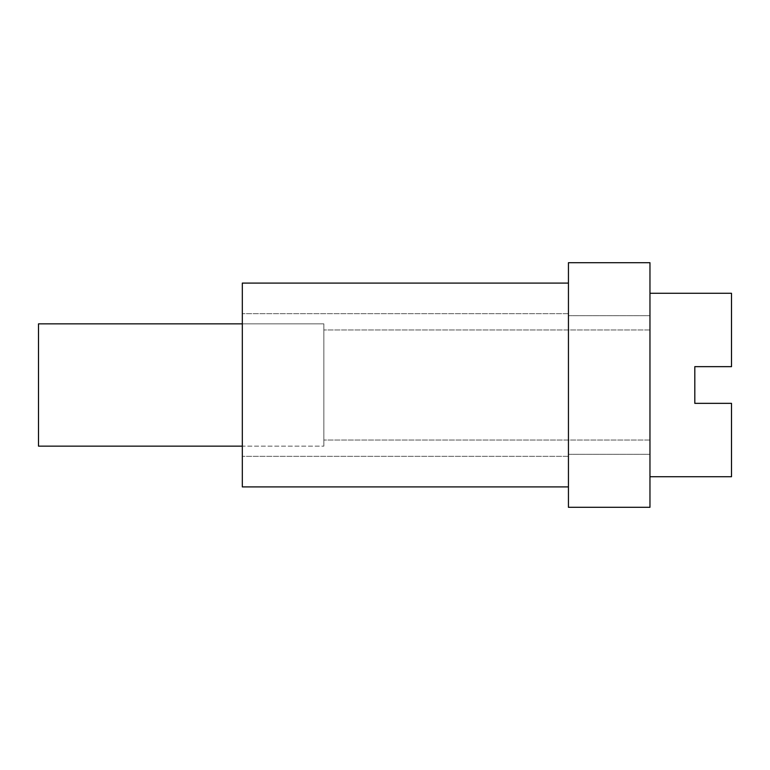 <?xml version="1.0" encoding="UTF-8"?>
<svg xmlns="http://www.w3.org/2000/svg" width="770" height="770" viewBox="0 0 770 770"><rect width="100%" height="100%" fill="white"/><g stroke="black" fill="none" stroke-linecap="round" stroke-linejoin="round"><path stroke-width="0.58" stroke-dasharray="3.85 2.89" d="M568.443 385L568.443 486.909L568.443 385M242.319 385L242.319 486.909L242.319 385M649.967 507.295L649.967 262.705L568.443 262.705L568.443 507.295L649.967 507.295M649.967 385L649.967 476.717L649.967 385M649.967 293.283L731.5 293.283L649.967 293.283L731.5 293.283L649.967 293.283L731.5 293.283L649.967 293.283L731.5 293.283L649.967 293.283L731.5 293.283L731.5 366.655L694.809 366.655L694.809 403.345L694.809 366.655L731.5 366.655L731.5 293.283L731.5 366.655L694.809 366.655L694.809 403.345L731.5 403.345L731.5 476.717L731.5 403.345L694.809 403.345L694.809 366.655L731.5 366.655L731.5 293.283L731.5 366.655L694.809 366.655L694.809 403.345L731.5 403.345L731.5 476.717L731.5 403.345L694.809 403.345L694.809 366.655L731.5 366.655L731.5 293.283L731.5 366.655L694.809 366.655L694.809 403.345L731.5 403.345L731.5 476.717L731.5 403.345L694.809 403.345L694.809 366.655L731.5 366.655L731.5 293.283L731.5 366.655L694.809 366.655L694.809 403.345L731.5 403.345L731.5 476.717L731.5 403.345L694.809 403.345L694.809 366.655L731.5 366.655L731.5 293.283L731.5 366.655L694.809 366.655L694.809 403.345L731.5 403.345L731.5 476.717L731.5 403.345L694.809 403.345L694.809 366.655L731.5 366.655L731.5 293.283L731.5 366.655L694.809 366.655L694.809 403.345L731.5 403.345L731.5 476.717L731.5 403.345L694.809 403.345L694.809 366.655L731.5 366.655L731.5 293.283L731.5 366.655L694.809 366.655L694.809 403.345L731.5 403.345L731.5 476.717L731.5 403.345L694.809 403.345L694.809 366.655L731.5 366.655L731.5 293.283L731.5 366.655L694.809 366.655L694.809 403.345L731.5 403.345L731.5 476.717L731.5 403.345L694.809 403.345L694.809 366.655L731.5 366.655L731.5 293.283L731.5 366.655L694.809 366.655L694.809 403.345L731.5 403.345L731.5 476.717L731.5 403.345L694.809 403.345L731.5 403.345L731.5 476.717L649.967 476.717M242.319 323.852L38.5 323.852L323.852 323.852L38.5 323.852L323.852 323.852L38.5 323.852L323.852 323.852L38.5 323.852L323.852 323.852L38.5 323.852L38.5 446.148L38.5 323.852L38.5 446.148L38.5 323.852L38.5 446.148L38.5 323.852L38.5 446.148L38.5 323.852L38.5 446.148L38.5 323.852L38.5 446.148L38.5 323.852L38.5 446.148L38.5 323.852L38.5 446.148L38.5 323.852L38.5 446.148L38.5 323.852L38.5 446.148L323.852 446.148L323.852 323.852L323.852 446.148L323.852 323.852L323.852 446.148L323.852 323.852L323.852 446.148L323.852 323.852L323.852 446.148L323.852 323.852L323.852 446.148L323.852 323.852L323.852 446.148L323.852 323.852L323.852 446.148L323.852 323.852L323.852 446.148L323.852 323.852L323.852 446.148L323.852 323.852L323.852 446.148L38.5 446.148L242.319 446.148M323.852 385L323.852 440.036L323.852 385M568.443 486.909L242.319 486.909L568.443 486.909L242.319 486.909L568.443 486.909L242.319 486.909L568.443 486.909L242.319 486.909L568.443 486.909L242.319 486.909L242.319 283.091L568.443 283.091M568.443 313.659L242.319 313.659L568.443 313.659M568.443 456.341L242.319 456.341L568.443 456.341M568.443 454.3L649.967 454.3L568.443 454.3M568.443 315.7L649.967 315.7L568.443 315.7M649.967 329.964L323.852 329.964L649.967 329.964M649.967 440.036L323.852 440.036L649.967 440.036"/><path stroke-width="1.16" d="M568.443 262.705L649.967 262.705L649.967 507.295L568.443 507.295L568.443 262.705M649.967 476.717L731.5 476.717L731.5 403.345L694.809 403.345L694.809 366.655L731.5 366.655L731.5 293.283L649.967 293.283M242.319 446.148L38.5 446.148L38.5 323.852L242.319 323.852M568.443 283.091L242.319 283.091L242.319 486.909L568.443 486.909"/></g></svg>
